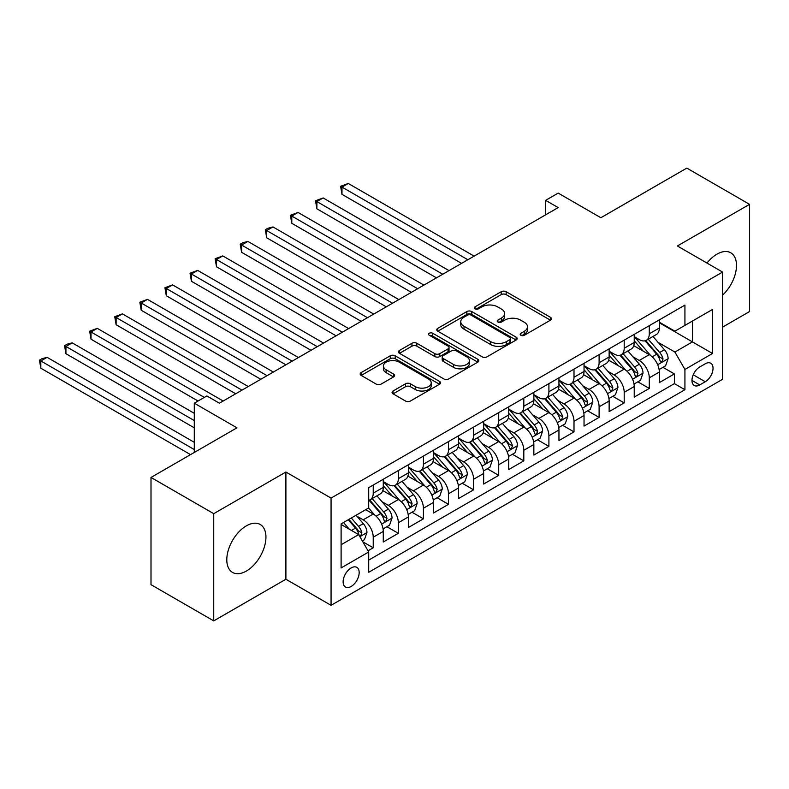 <?xml version="1.0" encoding="UTF-8"?>
<svg xmlns="http://www.w3.org/2000/svg" width="789" height="789" viewBox="0 0 789 789"><rect width="100%" height="100%" fill="white"/><g stroke="black" fill="none" stroke-linecap="round" stroke-linejoin="round"><path stroke-width="1.18" d="M520.868 335.276A2.436 1.41 0 0 0 524.32 335.276L550.485 320.166A3.481 2.012 0 0 0 551.511 318.746A3.481 2.012 0 0 0 550.485 317.326L506.153 291.723A3.481 2.012 0 0 0 501.222 291.723L475.047 306.832A2.436 1.41 0 0 0 474.337 307.828A2.436 1.41 0 0 0 475.047 308.824A2.436 1.41 0 0 0 478.499 308.824L481.882 306.872A11.145 6.44 0 0 1 497.652 306.872L501.35 309.002A11.145 6.44 0 0 1 504.615 313.558A11.145 6.44 0 0 1 501.35 318.105L497.958 320.058A2.436 1.41 0 0 0 497.248 321.054A2.436 1.41 0 0 0 497.958 322.05A2.436 1.41 0 0 0 501.409 322.05L504.792 320.097A11.145 6.44 0 0 1 520.562 320.097L524.251 322.228A11.145 6.44 0 0 1 527.516 326.784A11.145 6.44 0 0 1 524.251 331.331L520.868 333.293A2.436 1.41 0 0 0 520.158 334.289A2.436 1.41 0 0 0 520.868 335.276L520.868 333.293M246.365 571.049A27.684 15.987 120 0 0 264.453 546.659A27.684 15.987 120 0 0 260.212 524.478A27.684 15.987 120 0 0 246.365 525.849A27.684 15.987 120 0 0 228.287 550.239A27.684 15.987 120 0 0 232.528 572.419A27.684 15.987 120 0 0 246.365 571.049M722.576 295.155A27.684 15.987 120 0 0 730.762 252.796A27.684 15.987 120 0 0 716.925 254.176A27.684 15.987 120 0 0 706.974 263.062M351.144 586.483A11.362 6.559 120 0 0 358.561 576.473A11.362 6.559 120 0 0 356.825 567.37A11.362 6.559 120 0 0 351.144 567.932A11.362 6.559 120 0 0 343.728 577.942A11.362 6.559 120 0 0 345.464 587.046A11.362 6.559 120 0 0 351.144 586.483M393.08 390.999A3.481 2.012 0 0 0 392.064 392.419A3.481 2.012 0 0 0 393.08 393.839L405.516 401.019A3.481 2.012 0 0 0 410.448 401.019L439.512 384.243A3.481 2.012 0 0 0 440.538 382.823A3.481 2.012 0 0 0 439.512 381.393L395.171 355.8A3.481 2.012 0 0 0 390.249 355.8L361.184 372.576A3.481 2.012 0 0 0 360.159 373.996A3.481 2.012 0 0 0 361.184 375.426L376.205 384.095A3.481 2.012 0 0 0 381.136 384.095L393.573 376.915A3.481 2.012 0 0 0 394.589 375.495A3.481 2.012 0 0 0 393.573 374.075L386.117 369.765A9.32 5.385 0 0 1 383.395 365.968A9.32 5.385 0 0 1 389.145 360.997A9.32 5.385 0 0 1 399.303 362.161L428.496 379.016A9.32 5.385 0 0 1 431.218 382.823A9.32 5.385 0 0 1 425.468 387.793A9.32 5.385 0 0 1 415.31 386.62L410.448 383.809A3.481 2.012 0 0 0 405.516 383.809L393.08 390.999L393.08 393.839M722.576 327.129L749.55 311.547L749.55 204.331L686.805 168.106L600.853 217.734L558.188 193.098L545.643 200.347L558.188 207.586L219.391 403.189L206.846 395.95L194.291 403.189L194.291 452.452M213.74 513.669L213.74 620.894L285.894 579.234L285.894 472.019L213.74 513.669L151.005 477.453L236.956 427.825L194.291 403.189M285.894 472.019L331.064 498.096L722.576 272.067L722.576 379.282L331.064 605.321L331.064 498.096M749.55 204.331L677.396 245.981L722.576 272.067M482.128 356.796A3.481 2.012 0 0 0 487.06 356.796L516.124 340.01A3.481 2.012 0 0 0 517.15 338.589A3.481 2.012 0 0 0 516.124 337.169L471.783 311.566A3.481 2.012 0 0 0 466.861 311.566L437.787 328.342A3.481 2.012 0 0 0 436.771 329.772A3.481 2.012 0 0 0 437.787 331.193L482.128 356.796M430.271 335.808A2.436 1.41 0 0 1 432.737 336.153L432.737 333.254L477.818 359.281A3.481 2.012 0 0 1 478.844 360.701A3.481 2.012 0 0 1 477.818 362.121L448.754 378.907A3.481 2.012 0 0 1 443.822 378.907L399.481 353.304L399.481 350.464A3.481 2.012 0 0 0 398.465 351.884A3.481 2.012 0 0 0 399.481 353.304M399.481 350.464L411.927 343.284A3.481 2.012 0 0 1 416.848 343.284L434.838 353.659A3.481 2.012 0 0 0 439.759 353.659L448.014 348.896A3.481 2.012 0 0 0 449.03 347.476A3.481 2.012 0 0 0 448.014 346.055L429.295 335.246A2.436 1.41 0 0 1 428.575 334.25A2.436 1.41 0 0 1 430.084 332.948A2.436 1.41 0 0 1 432.737 333.254M213.74 620.894L151.005 584.669L151.005 477.453M368.019 550.801L373.227 547.793L362.812 541.787M356.894 516.193L363.196 519.833A14.192 8.196 60 0 1 373.227 537.22L383.267 531.421L383.267 542.004L398.327 533.305L386.906 526.717M381.984 501.705L388.287 505.345A14.192 8.196 60 0 1 398.327 522.732L408.367 516.933L408.367 527.516L423.427 518.817L412.006 512.229M407.085 487.217L413.387 490.857A14.192 8.196 60 0 1 423.427 508.244L433.467 502.445L433.467 513.018L448.517 504.329L437.096 497.741M432.185 472.729L438.477 476.369A14.192 8.196 60 0 1 448.517 493.756L458.557 487.957L458.557 498.53L473.617 489.841L462.196 483.243M457.275 458.241L463.577 461.871A14.192 8.196 60 0 1 473.617 479.258L483.657 473.469L483.657 484.042L498.717 475.353L487.296 468.755M482.375 443.743L488.677 447.383A14.192 8.196 60 0 1 498.717 464.77L508.747 458.981L508.747 469.554L523.807 460.865L512.386 454.267M507.465 429.255L513.767 432.895A14.192 8.196 60 0 1 523.807 450.282L533.847 444.493L533.847 455.066L548.907 446.377L537.487 439.779M532.565 414.767L538.867 418.407A14.192 8.196 60 0 1 548.907 435.794L558.947 429.995L558.947 440.578L573.997 431.879L562.587 425.291M557.665 400.279L563.967 403.919A14.192 8.196 60 0 1 573.997 421.306L584.038 415.507L584.038 426.09L599.098 417.391L587.677 410.803M582.755 385.791L589.058 389.431A14.192 8.196 60 0 1 599.098 406.818L609.138 401.019L609.138 411.602L624.198 402.903L612.777 396.315M607.855 371.303L614.158 374.943A14.192 8.196 60 0 1 624.198 392.33L634.228 386.531L634.228 397.104L649.288 388.415L649.288 377.842A14.192 8.196 -120 0 0 639.248 360.455L632.956 356.815M637.867 381.827L649.288 388.415M383.267 531.421A14.192 8.196 -120 0 0 373.227 514.034L365.702 509.694M408.367 516.933A14.192 8.196 -120 0 0 398.327 499.545L382.803 490.59M433.467 502.445A14.192 8.196 -120 0 0 423.427 485.057L407.903 476.092M458.557 487.957A14.192 8.196 -120 0 0 448.517 470.569L433.003 461.604M483.657 473.469A14.192 8.196 -120 0 0 473.617 456.081L458.093 447.116M508.747 458.981A14.192 8.196 -120 0 0 498.717 441.593L483.193 432.628M533.847 444.493A14.192 8.196 -120 0 0 523.807 427.105L508.284 418.14M558.947 429.995A14.192 8.196 -120 0 0 548.907 412.608L533.384 403.652M584.038 415.507A14.192 8.196 -120 0 0 573.997 398.12L558.484 389.164M609.138 401.019A14.192 8.196 -120 0 0 599.098 383.632L583.574 374.676M634.228 386.531A14.192 8.196 -120 0 0 624.198 369.144L608.674 360.188M705.258 363.788L699.735 366.974A11.007 6.351 120 0 0 692.545 376.669A11.007 6.351 120 0 0 694.231 385.486A11.007 6.351 120 0 0 699.735 384.933L705.258 381.748A11.007 6.351 120 0 0 712.447 372.053A11.007 6.351 120 0 0 710.761 363.236A11.007 6.351 120 0 0 705.258 363.788M341.104 544.755L358.679 534.607L368.71 551.994L368.71 572.281L684.931 389.717L684.931 369.43L674.891 352.042L658.046 342.327M368.71 551.994L341.104 567.932L341.104 523.886L368.71 507.948L368.71 487.661L684.931 305.096L684.931 325.384L712.536 309.446L712.536 353.492L684.931 369.43M383.267 481.576L388.287 484.476A14.192 8.196 60 0 0 395.388 485.186L405.428 479.387A14.192 8.196 -120 0 0 408.367 472.887L408.367 464.77M408.367 467.088L413.387 469.988A14.192 8.196 60 0 0 420.488 470.688L430.518 464.899A14.192 8.196 -120 0 0 433.467 458.399L433.467 450.282M433.467 452.6L438.477 455.5A14.192 8.196 60 0 0 445.578 456.2L455.618 450.411A14.192 8.196 -120 0 0 458.557 443.911L458.557 435.794M458.557 438.112L463.577 441.012A14.192 8.196 60 0 0 470.678 441.712L480.718 435.922A14.192 8.196 -120 0 0 483.657 429.423L483.657 421.306M483.657 423.624L488.677 426.524A14.192 8.196 60 0 0 495.768 427.224L505.808 421.425A14.192 8.196 -120 0 0 508.747 414.925L508.747 406.818M508.747 409.136L513.767 412.036A14.192 8.196 60 0 0 520.868 412.736L530.908 406.937A14.192 8.196 -120 0 0 533.847 400.437L533.847 392.33M533.847 394.648L538.867 397.548A14.192 8.196 60 0 0 545.968 398.248L555.998 392.449A14.192 8.196 -120 0 0 558.947 385.949L558.947 377.832M558.947 380.16L563.967 383.05A14.192 8.196 60 0 0 571.058 383.76L581.099 377.961A14.192 8.196 -120 0 0 584.038 371.461L584.038 363.344M584.038 365.662L589.058 368.562A14.192 8.196 60 0 0 596.159 369.272L606.199 363.473A14.192 8.196 -120 0 0 609.138 356.973L609.138 348.856M609.138 351.174L614.158 354.074A14.192 8.196 60 0 0 621.259 354.774L631.289 348.985A14.192 8.196 -120 0 0 634.228 342.485L634.228 334.368M368.71 560.111L674.388 383.632L674.388 373.927L659.328 382.616L659.328 372.043A14.192 8.196 -120 0 0 649.288 354.656L633.774 345.69M634.228 336.686L639.248 339.586A14.192 8.196 -120 0 0 646.349 340.286A14.192 8.196 -120 0 0 649.288 333.786L649.288 325.679M646.349 340.286L656.389 334.497A14.192 8.196 -120 0 0 659.328 327.997L659.328 319.88M373.227 485.057L373.227 493.174A14.192 8.196 60 0 1 370.288 499.674A14.192 8.196 60 0 1 368.71 500.246M370.288 499.674L380.328 493.875A14.192 8.196 -120 0 0 383.267 487.375L383.267 479.258M398.327 470.569L398.327 478.686A14.192 8.196 60 0 1 395.388 485.186M423.427 456.081L423.427 464.188A14.192 8.196 60 0 1 420.488 470.688M448.517 441.593L448.517 449.7A14.192 8.196 60 0 1 445.578 456.2M473.617 427.096L473.617 435.212A14.192 8.196 60 0 1 470.678 441.712M498.717 412.608L498.717 420.724A14.192 8.196 60 0 1 495.768 427.224M523.807 398.12L523.807 406.236A14.192 8.196 60 0 1 520.868 412.736M548.907 383.632L548.907 391.748A14.192 8.196 60 0 1 545.968 398.248M573.997 369.144L573.997 377.26A14.192 8.196 60 0 1 571.058 383.76M599.098 354.656L599.098 362.772A14.192 8.196 60 0 1 596.159 369.272M624.198 340.167L624.198 348.274A14.192 8.196 60 0 1 621.259 354.774M624.198 392.33L624.198 402.903M599.098 406.818L599.098 417.391M573.997 421.306L573.997 431.879M548.907 435.794L548.907 446.377M523.807 450.282L523.807 460.865M498.717 464.77L498.717 475.353M473.617 479.258L473.617 489.841M448.517 493.756L448.517 504.329M423.427 508.244L423.427 518.817M398.327 522.732L398.327 533.305M373.227 537.22L373.227 547.793M358.679 534.607L341.104 524.468M674.891 352.042L692.456 341.903L692.456 321.044L712.536 309.446M659.328 322.78L712.536 353.492M659.328 322.198L674.891 331.183L684.931 325.384M285.894 579.234L331.064 605.321M545.643 200.347L545.643 214.835M662.967 367.329L674.388 373.927M674.388 383.632L684.931 389.717M521.845 335.621L524.251 334.23A11.145 6.44 0 0 0 527.516 329.684L527.516 326.784M504.615 313.558L504.615 316.458A11.145 6.44 0 0 1 501.35 321.005L498.934 322.395M550.446 320.196L506.153 294.622A3.481 2.012 0 0 0 501.222 294.622L476.023 309.17M516.075 340.039L471.783 314.466A3.481 2.012 0 0 0 466.861 314.466L437.836 331.222M509.97 339.586A2.436 1.41 0 0 0 510.68 338.589A2.436 1.41 0 0 0 509.97 337.593L471.043 315.117A2.436 1.41 0 0 0 467.601 315.117L464.021 317.178A11.145 6.44 0 0 0 460.756 321.734A11.145 6.44 0 0 0 464.021 326.281L490.63 341.647A11.145 6.44 0 0 0 506.4 341.647L509.97 339.586L509.97 342.485A2.436 1.41 0 0 0 510.68 341.489L510.68 338.589M460.756 321.734L460.756 324.634A11.145 6.44 0 0 0 464.021 329.181L464.021 326.281M509.97 342.485L506.4 344.546A11.145 6.44 0 0 1 490.63 344.546L464.021 329.181M399.53 353.334L411.927 346.174L411.927 343.284M449.03 347.476L449.03 350.375A3.481 2.012 0 0 1 448.014 351.795L439.759 356.559A3.481 2.012 0 0 1 434.838 356.559L416.848 346.174A3.481 2.012 0 0 0 411.927 346.174M432.737 336.153L477.779 362.151M453.497 364.439A9.32 5.385 0 0 0 463.646 365.603A9.32 5.385 0 0 0 469.406 360.632A9.32 5.385 0 0 0 466.674 356.825L456.387 350.888A3.481 2.012 0 0 0 451.466 350.888L443.211 355.652A3.481 2.012 0 0 0 442.185 357.072A3.481 2.012 0 0 0 443.211 358.502L453.497 364.439L453.497 367.329A9.32 5.385 0 0 0 463.646 368.502A9.32 5.385 0 0 0 469.406 363.532L469.406 360.632M442.185 357.072L442.185 359.971A3.481 2.012 0 0 0 443.211 361.392L443.211 358.502M453.497 367.329L443.211 361.392M431.218 382.823L431.218 385.713A9.32 5.385 0 0 1 425.468 390.683A9.32 5.385 0 0 1 415.31 389.519L410.448 386.709A3.481 2.012 0 0 0 405.516 386.709L393.129 393.869M383.395 365.968L383.395 368.867A9.32 5.385 0 0 0 386.117 372.664L386.117 369.765M393.524 376.945L386.117 372.664M439.473 384.263L395.171 358.689A3.481 2.012 0 0 0 390.249 358.689L361.224 375.446M659.121 369.558L665.6 365.81L668.115 358.571A9.409 5.434 -120 0 0 664.446 349.734L652.986 336.459M650.688 355.573L637.088 339.832A27.151 15.672 -120 0 0 634.228 336.844M643.222 351.154L635.618 342.347A22.536 13.009 -120 0 0 634.228 340.838M474.12 256.129L348.265 183.462L341.982 187.092L341.982 194.331L461.565 263.368M645.067 340.799L656.665 354.231A9.409 5.434 60 0 1 660.018 360.701L660.709 361.826L661.981 361.638L663.036 358.965A9.409 5.434 -120 0 0 659.683 352.486L648.213 339.211M645.757 340.582L658.213 355.011A4.793 2.761 60 0 1 659.426 356.884L663.036 358.965M341.982 194.331L340.601 186.293L467.847 259.749M340.601 186.293L348.265 183.462M634.021 384.046L640.51 380.298L643.015 373.059A9.409 5.434 -120 0 0 639.356 364.222L627.886 350.947M625.588 370.061L611.988 354.32A27.151 15.672 -120 0 0 609.138 351.332M618.132 365.642L610.528 356.835A22.536 13.009 -120 0 0 609.138 355.326M449.02 270.617L323.165 197.95L316.892 201.58L316.892 208.819L436.475 277.866M619.976 355.287L631.575 368.719A9.409 5.434 60 0 1 634.928 375.199L635.609 376.314L636.881 376.136L637.936 373.453A9.409 5.434 -120 0 0 634.583 366.974L623.123 353.699M620.657 355.07L633.123 369.499A4.793 2.761 60 0 1 634.326 371.372L637.936 373.453M316.892 208.819L315.511 200.781L442.747 274.237M315.511 200.781L323.165 197.95M608.921 398.534L615.41 394.786L617.915 387.547A9.409 5.434 -120 0 0 614.256 378.71L602.786 365.435M600.488 384.549L586.898 368.808A27.151 15.672 -120 0 0 584.038 365.82M593.032 380.13L585.428 371.323A22.536 13.009 -120 0 0 584.038 369.814M423.92 285.105L298.064 212.448L291.792 216.068L291.792 223.307L411.375 292.354M594.876 369.775L606.475 383.207A9.409 5.434 60 0 1 609.828 389.687L610.518 390.802L611.781 390.624L612.846 387.941A9.409 5.434 -120 0 0 609.493 381.472L598.023 368.187M595.557 369.558L608.023 383.987A4.793 2.761 60 0 1 609.226 385.86L612.846 387.941M291.792 223.307L290.411 215.269L417.647 288.725M290.411 215.269L298.064 212.448M583.83 413.022L590.31 409.284L592.825 402.035A9.409 5.434 -120 0 0 589.156 393.208L577.696 379.923M575.398 399.037L561.798 383.296A27.151 15.672 -120 0 0 558.947 380.308M567.942 394.618L560.328 385.811A22.536 13.009 -120 0 0 558.947 384.302M398.83 299.593L272.974 226.936L266.702 230.556L266.702 237.795L386.285 306.842M569.786 384.263L581.385 397.695A9.409 5.434 60 0 1 584.738 404.175L585.418 405.29L586.691 405.112L587.746 402.439A9.409 5.434 -120 0 0 584.393 395.96L572.922 382.685M570.467 384.046L582.923 398.475A4.793 2.761 60 0 1 584.136 400.348L587.746 402.439M266.702 237.795L265.321 229.757L392.557 303.223M265.321 229.757L267.826 228.307L272.974 226.936M558.73 427.51L565.22 423.772L567.725 416.523A9.409 5.434 -120 0 0 564.066 407.696L552.596 394.421M550.298 413.525L536.698 397.784A27.151 15.672 -120 0 0 533.847 394.796M542.842 409.106L535.238 400.309A22.536 13.009 -120 0 0 533.847 398.79M373.73 314.081L247.874 241.424L241.602 245.044L241.602 252.293L361.184 321.33M544.686 398.761L556.284 412.183A9.409 5.434 60 0 1 559.638 418.663L560.318 419.778L561.59 419.6L562.646 416.927A9.409 5.434 -120 0 0 559.293 410.448L547.832 397.173M545.367 398.534L557.833 412.963A4.793 2.761 60 0 1 559.036 414.836L562.646 416.927M241.602 252.293L240.221 244.245L367.457 317.711M240.221 244.245L242.726 242.795L247.874 241.424M533.64 441.998L540.12 438.26L542.625 431.011A9.409 5.434 -120 0 0 538.966 422.184L527.506 408.909M525.208 428.023L511.607 412.272A27.151 15.672 -120 0 0 508.747 409.294M517.742 423.604L510.138 414.797A22.536 13.009 -120 0 0 508.747 413.278M348.639 328.569L222.774 255.912L216.502 259.532L216.502 266.781L336.084 335.818M519.586 413.249L531.184 426.671A9.409 5.434 60 0 1 534.538 433.151L535.228 434.266L536.5 434.088L537.556 431.415A9.409 5.434 -120 0 0 534.202 424.936L522.732 411.661M520.276 413.022L532.733 427.451A4.793 2.761 60 0 1 533.946 429.324L537.556 431.415M216.502 266.781L215.121 258.733L342.357 332.199M215.121 258.733L222.774 255.912M508.54 456.496L515.03 452.748L517.535 445.499A9.409 5.434 -120 0 0 513.876 436.672L502.406 423.397M500.108 442.511L486.507 426.76A27.151 15.672 -120 0 0 483.657 423.782M492.652 438.092L485.048 429.285A22.536 13.009 -120 0 0 483.657 427.766M323.539 343.067L197.684 270.4L191.411 274.02L191.411 281.269L310.994 350.306M494.496 427.737L506.094 441.159A9.409 5.434 60 0 1 509.447 447.639L510.128 448.754L511.4 448.576L512.456 445.903A9.409 5.434 -120 0 0 509.102 439.424L497.632 426.149M495.176 427.52L507.633 441.948A4.793 2.761 60 0 1 508.846 443.822L512.456 445.903M191.411 281.269L190.031 273.221L317.267 346.687M190.031 273.221L197.684 270.4M483.44 470.984L489.93 467.236L492.435 459.987A9.409 5.434 -120 0 0 488.776 451.16L477.306 437.885M475.008 456.999L461.417 441.248A27.151 15.672 -120 0 0 458.557 438.27M467.552 452.58L459.948 443.773A22.536 13.009 -120 0 0 458.557 442.254M298.439 357.555L172.584 284.888L166.311 288.508L166.311 295.757L285.894 364.794M469.396 442.225L480.994 455.647A9.409 5.434 60 0 1 484.347 462.127L485.028 463.242L486.3 463.064L487.355 460.391A9.409 5.434 -120 0 0 484.002 453.912L472.542 440.637M470.076 442.008L482.543 456.436A4.793 2.761 60 0 1 483.746 458.31L487.355 460.391M166.311 295.757L164.931 287.719L292.167 361.175M164.931 287.719L172.584 284.888M458.35 485.472L464.829 481.724L467.344 474.485A9.409 5.434 -120 0 0 463.676 465.648L452.215 452.373M449.917 471.487L436.317 455.746A27.151 15.672 -120 0 0 433.467 452.758M442.461 467.068L434.847 458.261A22.536 13.009 -120 0 0 433.467 456.752M273.349 372.043L147.494 299.376L141.211 303.006L141.211 310.245L260.794 379.282M444.296 456.713L455.894 470.145A9.409 5.434 60 0 1 459.247 476.615L459.938 477.739L461.21 477.552L462.265 474.879A9.409 5.434 -120 0 0 458.912 468.4L447.442 455.125M444.986 456.496L457.442 470.925A4.793 2.761 60 0 1 458.656 472.798L462.265 474.879M141.211 310.245L139.831 302.207L267.077 375.663M139.831 302.207L147.494 299.376M433.25 499.96L439.739 496.212L442.244 488.973A9.409 5.434 -120 0 0 438.585 480.136L427.115 466.861M424.817 485.975L411.217 470.234A27.151 15.672 -120 0 0 408.367 467.246M417.361 481.556L409.757 472.749A22.536 13.009 -120 0 0 408.367 471.24M248.249 386.531L122.394 313.864L116.121 317.494L116.121 324.733L235.704 393.78M419.206 471.201L430.804 484.633A9.409 5.434 60 0 1 434.157 491.113L434.838 492.228L436.11 492.05L437.165 489.367A9.409 5.434 -120 0 0 433.812 482.888L422.352 469.613M419.886 470.984L432.352 485.413A4.793 2.761 60 0 1 433.555 487.286L437.165 489.367M116.121 324.733L114.74 316.695L241.976 390.151M114.74 316.695L122.394 313.864M408.16 514.448L414.639 510.7L417.144 503.461A9.409 5.434 -120 0 0 413.485 494.624L402.015 481.349M399.717 500.463L386.127 484.722A27.151 15.672 -120 0 0 383.267 481.734M392.261 496.044L384.657 487.237A22.536 13.009 -120 0 0 383.267 485.728M223.159 401.019L97.294 328.352L91.021 331.982L91.021 339.221L198.059 401.019M394.106 485.689L405.704 499.121A9.409 5.434 60 0 1 409.057 505.601L409.747 506.716L411.01 506.538L412.075 503.855A9.409 5.434 -120 0 0 408.722 497.376L397.252 484.101M394.786 485.472L407.252 499.901A4.793 2.761 60 0 1 408.455 501.774L412.075 503.855M91.021 339.221L89.64 331.183L204.331 397.4M89.64 331.183L97.294 328.352M383.059 528.936L389.539 525.198L392.054 517.949A9.409 5.434 -120 0 0 388.385 509.112L376.925 495.837M374.627 514.951L368.621 508.008M367.171 510.532L366.195 509.408M194.291 413.337L72.203 342.85L65.931 346.47L65.931 353.709L194.291 427.825M369.015 500.177L380.614 513.609A9.409 5.434 60 0 1 383.967 520.089L384.647 521.204L385.92 521.026L386.975 518.353A9.409 5.434 -120 0 0 383.622 511.874L372.152 498.599M369.696 499.96L382.152 514.389A4.793 2.761 60 0 1 383.365 516.262L386.975 518.353M65.931 353.709L64.55 345.671L194.291 420.576M64.55 345.671L67.055 344.221L72.203 342.85M362.319 540.919L364.449 539.686L366.954 532.437A9.409 5.434 -120 0 0 363.295 523.61L356.076 515.247M349.34 529.222L343.531 522.496M342.071 525.02L341.104 523.906M194.291 442.313L47.103 357.338L40.831 360.958L40.831 368.207L190.524 454.632M348.294 519.744L355.514 528.097A9.409 5.434 60 0 1 358.867 534.577L359.547 535.692L360.82 535.514L361.875 532.841A9.409 5.434 -120 0 0 358.522 526.362L351.302 517.998M348.876 519.399L357.062 528.877A4.793 2.761 60 0 1 358.265 530.75L361.875 532.841M40.831 368.207L39.45 360.159L194.291 449.562M39.45 360.159L41.955 358.709L47.103 357.338M363.196 519.833L373.227 514.034M388.287 505.345L398.327 499.545M413.387 490.857L423.427 485.057M438.477 476.369L448.517 470.569M463.577 461.871L473.617 456.081M488.677 447.383L498.717 441.593M513.767 432.895L523.807 427.105M538.867 418.407L548.907 412.608M563.967 403.919L573.997 398.12M589.058 389.431L599.098 383.632M614.158 374.943L624.198 369.144M639.248 360.455L649.288 354.656M649.288 333.786L659.328 327.997M373.227 493.174L383.267 487.375M398.327 478.686L408.367 472.887M423.427 464.188L433.467 458.399M448.517 449.7L458.557 443.911M473.617 435.212L483.657 429.423M498.717 420.724L508.747 414.925M523.807 406.236L533.847 400.437M548.907 391.748L558.947 385.949M573.997 377.26L584.038 371.461M599.098 362.772L609.138 356.973M624.198 348.274L634.228 342.485M649.288 377.842L659.328 372.043M693.225 374.805L705.258 381.748M691.953 380.446L699.735 384.933M524.251 334.23L524.251 331.331M497.958 322.05L497.958 320.058M501.35 321.005L501.35 318.105M475.047 308.824L475.047 306.832M501.222 294.622L501.222 291.723M506.153 294.622L506.153 291.723M550.485 320.166L550.485 317.326M437.787 331.193L437.787 328.342M466.861 314.466L466.861 311.566M471.783 314.466L471.783 311.566M516.124 340.01L516.124 337.169M490.63 344.546L490.63 341.647M506.4 344.546L506.4 341.647M416.848 346.174L416.848 343.284M434.838 356.559L434.838 353.659M439.759 356.559L439.759 353.659M448.014 351.795L448.014 348.896M477.818 362.121L477.818 359.281M405.516 386.709L405.516 383.809M410.448 386.709L410.448 383.809M415.31 389.519L415.31 386.62M393.573 376.915L393.573 374.075M361.184 375.426L361.184 372.576M390.249 358.689L390.249 355.8M395.171 358.689L395.171 355.8M439.512 384.243L439.512 381.393M657.681 364.735L668.046 358.748M637.088 339.832L638.38 339.083M659.683 352.486L664.446 349.734M652.187 356.815L656.665 354.231M632.591 379.223L642.956 373.236M611.988 354.32L613.28 353.571M634.583 366.974L639.356 364.222M627.087 371.303L631.575 368.719M607.491 393.711L617.856 387.724M586.898 368.808L588.19 368.059M609.493 381.472L614.256 378.71M601.987 385.791L606.475 383.207M582.39 408.199L592.756 402.212M561.798 383.296L563.09 382.547M584.393 395.96L589.156 393.208M576.897 400.289L581.385 397.695M557.3 422.687L567.666 416.7M536.698 397.784L537.99 397.035M559.293 410.448L564.066 407.696M551.797 414.777L556.284 412.183M532.2 437.175L542.566 431.198M511.607 412.272L512.899 411.533M534.202 424.936L538.966 422.184M526.697 429.265L531.184 426.671M507.11 451.673L517.476 445.686M486.507 426.76L487.799 426.021M509.102 439.424L513.876 436.672M501.607 443.753L506.094 441.159M482.01 466.161L492.375 460.174M461.417 441.248L462.709 440.509M484.002 453.912L488.776 451.16M476.507 458.241L480.994 455.647M456.91 480.649L467.275 474.662M436.317 455.746L437.609 454.997M458.912 468.4L463.676 465.648M451.416 472.729L455.894 470.145M431.82 495.137L442.185 489.15M411.217 470.234L412.509 469.485M433.812 482.888L438.585 480.136M426.316 487.217L430.804 484.633M406.72 509.625L417.085 503.638M386.127 484.722L387.419 483.973M408.722 497.376L413.485 494.624M401.216 501.705L405.704 499.121M381.62 524.113L391.995 518.126M383.622 511.874L388.385 509.112M376.126 516.203L380.614 513.609M359.863 536.678L366.895 532.614M358.522 526.362L363.295 523.61M351.45 530.445L355.514 528.097"/></g></svg>
